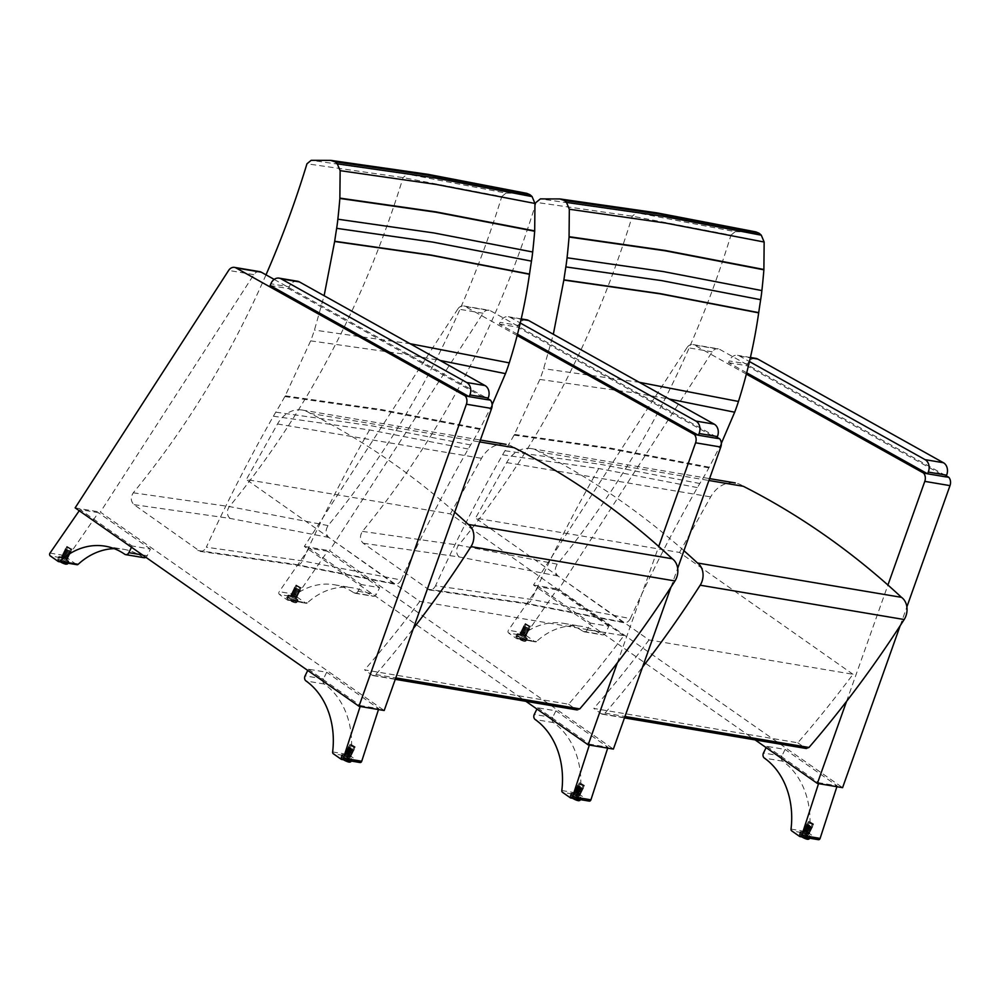 <?xml version="1.0" encoding="UTF-8"?>
<svg xmlns="http://www.w3.org/2000/svg" width="1000" height="1000" viewBox="0 0 1000 1000"><rect width="100%" height="100%" fill="white"/><g stroke="black" fill="none" stroke-linecap="round" stroke-linejoin="round"><path stroke-width="0.75" stroke-dasharray="5 3.75" d="M259.7 271.637A7.6 6.012 -80.4 0 0 253.837 274.662L100.35 512.1L384.188 710.512M75.138 507.863L100.35 512.1M487.537 399.675L469 396.55M274.188 279.413L487.912 398.762M343.062 754.575A5.7 1.225 -153.9 0 1 348.988 756.975A5.7 1.225 -153.9 0 1 352.013 759.762A5.7 1.225 -153.9 0 1 346.362 758.35A5.7 1.225 -153.9 0 1 341.775 754.75A5.7 1.225 -153.9 0 1 343.062 754.575M348.812 758.587L344.338 756L348.812 758.587M342.663 755.413A5.7 1.225 26.1 0 0 341.375 755.575A5.7 1.225 26.1 0 0 345.95 759.188A5.7 1.225 26.1 0 0 351.613 760.6A5.7 1.225 26.1 0 0 348.575 757.812A5.7 1.225 26.1 0 0 342.663 755.413M350.7 744.25L355.175 746.838L350.7 744.25M332.638 751.938L350.962 755.025A1.9 1.5 -80.4 0 0 351.65 756.825L359.513 762.325L341.175 759.237M350.962 755.025A74.763 59.15 -80.4 0 0 324.325 684.038A3.75 2.963 99.6 0 1 323.425 678.925L326.688 672.262L308.35 669.175L307.738 670.45M360.15 706.462L360.438 705.588L378.775 708.675L326.688 672.262M378.775 708.675L378.488 709.55M323.425 678.925L305.087 675.85M308.35 669.175L360.438 705.588M346.662 755.413L349.288 756.363L346.662 755.413M348.587 757.025L345.838 755.438L348.587 757.025M346.175 755.325L350 756.712L346.175 755.325M348.612 758.45L344.613 756.137L348.612 758.45M343.225 754.688A5.463 1.175 26.1 0 0 341.987 754.85A5.463 1.175 26.1 0 0 346.375 758.312A5.463 1.175 26.1 0 0 351.8 759.663A5.463 1.175 26.1 0 0 348.9 756.988A5.463 1.175 26.1 0 0 343.225 754.688M351.138 745.4L353.875 746.988L351.138 745.4M350.775 745.962L354.6 747.3L350.775 745.962M349.062 748.45A3.3 0.712 -153.9 0 1 348.113 747.3A3.3 0.712 -153.9 0 1 351.362 748.15A3.3 0.712 -153.9 0 1 354.012 750.2A3.3 0.712 -153.9 0 1 352.188 750.037A3.3 0.712 -153.9 0 1 349.062 748.45M349.513 748.525L348.812 747.613L353.35 749.837L349.513 748.525M348.5 749.587A3.3 0.712 -153.9 0 1 347.6 748.4A3.3 0.712 -153.9 0 1 350.8 749.287A3.3 0.712 -153.9 0 1 353.462 751.275A3.3 0.712 -153.9 0 1 351.737 751.213A3.3 0.712 -153.9 0 1 348.5 749.587M348.95 749.663L348.25 748.75L352.788 750.975L348.95 749.663M347.95 750.725A3.3 0.712 -153.9 0 1 347.038 749.538A3.3 0.712 -153.9 0 1 350.25 750.413A3.3 0.712 -153.9 0 1 352.912 752.412A3.3 0.712 -153.9 0 1 351.175 752.337A3.3 0.712 -153.9 0 1 347.95 750.725M348.4 750.8L347.7 749.875L352.238 752.1L348.4 750.8M347.388 751.85A3.3 0.712 -153.9 0 1 346.488 750.662A3.3 0.712 -153.9 0 1 349.688 751.55A3.3 0.712 -153.9 0 1 352.35 753.55A3.3 0.712 -153.9 0 1 350.625 753.475A3.3 0.712 -153.9 0 1 347.388 751.85M347.837 751.925L347.137 751.012L351.675 753.238L347.837 751.925M346.838 752.987A3.3 0.712 -153.9 0 1 345.925 751.8A3.3 0.712 -153.9 0 1 349.137 752.688A3.3 0.712 -153.9 0 1 351.8 754.675A3.3 0.712 -153.9 0 1 350.062 754.613A3.3 0.712 -153.9 0 1 346.838 752.987M347.287 753.062L346.587 752.15L351.125 754.375L347.287 753.062M346.275 754.125A3.3 0.712 -153.9 0 1 345.375 752.938A3.3 0.712 -153.9 0 1 348.575 753.812A3.3 0.712 -153.9 0 1 351.238 755.812A3.3 0.712 -153.9 0 1 349.513 755.738A3.3 0.712 -153.9 0 1 346.275 754.125M346.737 754.2L346.025 753.275L350.575 755.5L346.737 754.2M345.725 755.25A3.287 0.712 -153.9 0 1 344.825 754.075A3.287 0.712 -153.9 0 1 348.025 754.95A3.287 0.712 -153.9 0 1 350.688 756.938A3.287 0.712 -153.9 0 1 348.95 756.875A3.287 0.712 -153.9 0 1 345.725 755.25M67.562 562A5.7 1.225 -153.9 0 1 61.638 559.6A5.7 1.225 -153.9 0 1 58.612 556.812A5.7 1.225 -153.9 0 1 64.262 558.225A5.7 1.225 -153.9 0 1 68.85 561.838A5.7 1.225 -153.9 0 1 67.562 562M61.812 557.987L66.287 560.575L61.812 557.987M67.15 562.837A5.7 1.225 26.1 0 0 68.438 562.663A5.7 1.225 26.1 0 0 63.863 559.062A5.7 1.225 26.1 0 0 58.2 557.65A5.7 1.225 26.1 0 0 61.225 560.438A5.7 1.225 26.1 0 0 67.15 562.837M71.363 549L66.888 546.4L71.363 549M50 553.088L68.338 556.175A1.9 1.5 -80.4 0 0 68.637 559.012L76.487 564.5L58.15 561.413M131.5 547.263L132.113 545.988L150.45 549.075L147.188 555.737A3.75 2.963 99.6 0 1 145.863 557.3M68.338 556.175L98.375 512.675L80.037 509.588L132.113 545.988M80.037 509.588L79.237 510.737M144.025 557.725A3.75 2.963 99.6 0 1 143.012 557.3A74.763 59.15 -80.4 0 0 123.475 549.263A74.763 59.15 -80.4 0 0 114.15 548.638M142.513 554.95L147.188 555.737M150.45 549.075L98.375 512.675M65.6 557.837L62.975 556.888L65.6 557.837M63.062 557.45L65.812 559.05L63.062 557.45M66.075 557.913L62.25 556.538L66.075 557.913M62.013 558.125L66.013 560.45L62.013 558.125M67.4 561.888A5.463 1.175 26.1 0 0 68.637 561.725A5.463 1.175 26.1 0 0 64.237 558.263A5.463 1.175 26.1 0 0 58.812 556.925A5.463 1.175 26.1 0 0 61.725 559.587A5.463 1.175 26.1 0 0 67.4 561.888M70.312 549.1L67.562 547.513L70.312 549.1M70.675 548.55L66.862 547.137L70.675 548.55M69.862 551.188A3.3 0.712 -153.9 0 1 70.85 552.275A3.3 0.712 -153.9 0 1 67.562 551.487A3.3 0.712 -153.9 0 1 64.938 549.375A3.3 0.712 -153.9 0 1 66.888 549.663A3.3 0.712 -153.9 0 1 69.862 551.188M69.412 551.112L65.638 549.688L69.412 551.112M69.312 552.325A3.3 0.712 -153.9 0 1 70.3 553.35A3.3 0.712 -153.9 0 1 67.013 552.625A3.3 0.712 -153.9 0 1 64.425 550.475A3.3 0.712 -153.9 0 1 69.312 552.325M68.863 552.25L65.088 550.812L68.863 552.25M68.75 553.462A3.3 0.712 -153.9 0 1 69.737 554.487A3.3 0.712 -153.9 0 1 66.45 553.763A3.3 0.712 -153.9 0 1 63.875 551.6A3.3 0.712 -153.9 0 1 68.75 553.462M68.3 553.387L64.525 551.95L68.3 553.387M68.2 554.587A3.3 0.712 -153.9 0 1 69.188 555.612A3.3 0.712 -153.9 0 1 65.9 554.888A3.3 0.712 -153.9 0 1 63.312 552.737A3.3 0.712 -153.9 0 1 68.2 554.587M67.75 554.513L63.975 553.088L67.75 554.513M67.638 555.725A3.3 0.712 -153.9 0 1 68.625 556.75A3.3 0.712 -153.9 0 1 65.338 556.025A3.3 0.712 -153.9 0 1 62.763 553.875A3.3 0.712 -153.9 0 1 67.638 555.725M67.188 555.65L63.412 554.212L67.188 555.65M67.088 556.862A3.3 0.712 -153.9 0 1 68.075 557.888A3.3 0.712 -153.9 0 1 64.787 557.163A3.3 0.712 -153.9 0 1 62.2 555A3.3 0.712 -153.9 0 1 67.088 556.862M66.638 556.788L62.862 555.35L66.638 556.788M66.525 557.987A3.287 0.712 -153.9 0 1 67.513 559.012A3.287 0.712 -153.9 0 1 64.237 558.288A3.287 0.712 -153.9 0 1 61.65 556.138A3.287 0.712 -153.9 0 1 66.525 557.987M483.038 313.25L457.825 309A7.6 6.012 99.6 0 1 463.688 305.975A7.6 6.012 99.6 0 1 465.25 306.525L490.462 310.763A7.6 6.012 -80.4 0 0 488.9 310.212A7.6 6.012 -80.4 0 0 483.038 313.25L329.538 550.688L613.387 749.087M457.825 309L304.325 546.438L525.913 701.325M617.35 662.825L658.725 546.462M517.163 335.513L465.25 306.525M304.325 546.438L329.538 550.688M716.737 438.25L698.2 435.138M490.462 310.763L717.113 437.337M670.987 587.125L677.675 568.325M572.263 793.15A5.7 1.225 -153.9 0 1 578.188 795.562A5.7 1.225 -153.9 0 1 581.213 798.337A5.7 1.225 -153.9 0 1 575.55 796.938A5.7 1.225 -153.9 0 1 570.975 793.325A5.7 1.225 -153.9 0 1 572.263 793.15M578.013 797.175L573.538 794.575L578.013 797.175M571.85 793.988A5.7 1.225 26.1 0 0 570.562 794.163A5.7 1.225 26.1 0 0 575.15 797.763A5.7 1.225 26.1 0 0 580.8 799.175A5.7 1.225 26.1 0 0 577.775 796.388A5.7 1.225 26.1 0 0 571.85 793.988M579.9 782.825L584.375 785.425L579.9 782.825M561.825 790.512L580.163 793.6A1.9 1.5 -80.4 0 0 580.85 795.413L588.7 800.9L570.363 797.812M580.163 793.6A74.763 59.15 -80.4 0 0 553.525 722.613A3.75 2.963 99.6 0 1 552.625 717.513L555.887 710.837L537.55 707.763L536.938 709.025M589.35 745.037L589.637 744.163L607.975 747.25L555.887 710.837M607.975 747.25L607.688 748.125M552.625 717.513L534.288 714.425M537.55 707.763L589.637 744.163M575.862 793.988L578.475 794.938L575.862 793.988M577.788 795.612L575.037 794.013L577.788 795.612M575.375 793.913L579.2 795.288L575.375 793.913M577.8 797.025L573.812 794.712L577.8 797.025M572.425 793.263A5.463 1.175 26.1 0 0 571.188 793.425A5.463 1.175 26.1 0 0 575.575 796.888A5.463 1.175 26.1 0 0 581 798.238A5.463 1.175 26.1 0 0 578.1 795.575A5.463 1.175 26.1 0 0 572.425 793.263M580.325 783.975L583.075 785.562L580.325 783.975M579.963 784.538L583.8 785.888L579.963 784.538M578.25 787.038A3.3 0.712 -153.9 0 1 577.312 785.888A3.3 0.712 -153.9 0 1 580.55 786.725A3.3 0.712 -153.9 0 1 583.212 788.775A3.3 0.712 -153.9 0 1 581.388 788.625A3.3 0.712 -153.9 0 1 578.25 787.038M578.713 787.113L578 786.188L582.537 788.413L578.713 787.113M577.7 788.162A3.3 0.712 -153.9 0 1 576.788 786.975A3.3 0.712 -153.9 0 1 580 787.862A3.3 0.712 -153.9 0 1 582.663 789.85A3.3 0.712 -153.9 0 1 580.925 789.788A3.3 0.712 -153.9 0 1 577.7 788.162M578.15 788.238L577.45 787.325L581.987 789.55L578.15 788.238M577.15 789.3A3.3 0.712 -153.9 0 1 576.237 788.112A3.3 0.712 -153.9 0 1 579.45 789A3.3 0.712 -153.9 0 1 582.112 790.987A3.3 0.712 -153.9 0 1 580.375 790.925A3.3 0.712 -153.9 0 1 577.15 789.3M577.6 789.375L576.9 788.462L581.438 790.688L577.6 789.375M576.587 790.438A3.3 0.712 -153.9 0 1 575.688 789.25A3.3 0.712 -153.9 0 1 578.888 790.125A3.3 0.712 -153.9 0 1 581.55 792.125A3.3 0.712 -153.9 0 1 579.825 792.05A3.3 0.712 -153.9 0 1 576.587 790.438M577.038 790.512L576.337 789.587L580.875 791.812L577.038 790.512M576.038 791.562A3.3 0.712 -153.9 0 1 575.125 790.375A3.3 0.712 -153.9 0 1 578.337 791.263A3.3 0.712 -153.9 0 1 581 793.25A3.3 0.712 -153.9 0 1 579.263 793.188A3.3 0.712 -153.9 0 1 576.038 791.562M576.487 791.637L575.788 790.725L580.325 792.95L576.487 791.637M575.475 792.7A3.3 0.712 -153.9 0 1 574.575 791.513A3.3 0.712 -153.9 0 1 577.775 792.4A3.3 0.712 -153.9 0 1 580.438 794.388A3.3 0.712 -153.9 0 1 578.713 794.325A3.3 0.712 -153.9 0 1 575.475 792.7M575.925 792.775L575.225 791.862L579.763 794.087L575.925 792.775M574.925 793.838A3.287 0.712 -153.9 0 1 574.012 792.65A3.287 0.712 -153.9 0 1 577.225 793.525A3.287 0.712 -153.9 0 1 579.888 795.525A3.287 0.712 -153.9 0 1 578.15 795.45A3.287 0.712 -153.9 0 1 574.925 793.838M296.75 600.575A5.7 1.225 -153.9 0 1 290.837 598.175A5.7 1.225 -153.9 0 1 287.8 595.388A5.7 1.225 -153.9 0 1 293.463 596.8A5.7 1.225 -153.9 0 1 298.038 600.413A5.7 1.225 -153.9 0 1 296.75 600.575M291.012 596.562L295.487 599.163L291.012 596.562M296.35 601.413A5.7 1.225 26.1 0 0 297.638 601.25A5.7 1.225 26.1 0 0 293.05 597.638A5.7 1.225 26.1 0 0 287.4 596.225A5.7 1.225 26.1 0 0 290.425 599.012A5.7 1.225 26.1 0 0 296.35 601.413M300.562 587.575L296.087 584.987L300.562 587.575M289.012 599.812A1.9 1.5 99.6 0 1 287.35 599.987L279.5 594.5A1.9 1.5 99.6 0 1 279.2 591.663L297.538 594.75A1.9 1.5 -80.4 0 0 297.838 597.587L305.688 603.075A1.9 1.5 -80.4 0 0 307.337 602.9L289.012 599.812A74.763 59.15 99.6 0 1 334.338 584.763A74.763 59.15 99.6 0 1 353.875 592.8A3.75 2.963 -80.4 0 0 354.888 593.212A3.75 2.963 -80.4 0 0 358.05 591.237L361.312 584.575L379.65 587.65L376.388 594.325A3.75 2.963 99.6 0 1 373.225 596.3A3.75 2.963 99.6 0 1 372.212 595.887A74.763 59.15 -80.4 0 0 352.675 587.85A74.763 59.15 -80.4 0 0 307.337 602.9M297.538 594.75L327.562 551.25L309.237 548.162L361.312 584.575M309.237 548.162L279.2 591.663M358.05 591.237L376.388 594.325M379.65 587.65L327.562 551.25M294.8 596.413L292.175 595.462L294.8 596.413M292.262 596.038L295.012 597.625L292.262 596.038M295.275 596.5L291.45 595.112L295.275 596.5M291.212 596.712L295.212 599.025L291.212 596.712M296.6 600.475A5.463 1.175 26.1 0 0 297.838 600.312A5.463 1.175 26.1 0 0 293.438 596.85A5.463 1.175 26.1 0 0 288.012 595.5A5.463 1.175 26.1 0 0 290.925 598.162A5.463 1.175 26.1 0 0 296.6 600.475M299.513 587.688L296.762 586.1L299.513 587.688M299.875 587.125L296.062 585.712L299.875 587.125M299.062 589.775A3.3 0.712 -153.9 0 1 300.05 590.85A3.3 0.712 -153.9 0 1 296.762 590.075A3.3 0.712 -153.9 0 1 294.137 587.95A3.3 0.712 -153.9 0 1 296.087 588.237A3.3 0.712 -153.9 0 1 299.062 589.775M298.612 589.7L294.837 588.263L298.612 589.7M298.5 590.9A3.3 0.712 -153.9 0 1 299.488 591.925A3.3 0.712 -153.9 0 1 296.212 591.2A3.3 0.712 -153.9 0 1 293.625 589.05A3.3 0.712 -153.9 0 1 298.5 590.9M298.05 590.825L294.275 589.4L298.05 590.825M297.95 592.038A3.3 0.712 -153.9 0 1 298.938 593.062A3.3 0.712 -153.9 0 1 295.65 592.337A3.3 0.712 -153.9 0 1 293.062 590.188A3.3 0.712 -153.9 0 1 297.95 592.038M297.5 591.962L293.725 590.525L297.5 591.962M297.4 593.175A3.3 0.712 -153.9 0 1 298.387 594.188A3.3 0.712 -153.9 0 1 295.1 593.475A3.3 0.712 -153.9 0 1 292.512 591.312A3.3 0.712 -153.9 0 1 297.4 593.175M296.938 593.1L293.175 591.663L296.938 593.1M296.837 594.3A3.3 0.712 -153.9 0 1 297.825 595.325A3.3 0.712 -153.9 0 1 294.538 594.6A3.3 0.712 -153.9 0 1 291.962 592.45A3.3 0.712 -153.9 0 1 296.837 594.3M296.388 594.225L292.613 592.8L296.388 594.225M296.288 595.438A3.3 0.712 -153.9 0 1 297.275 596.462A3.3 0.712 -153.9 0 1 293.988 595.737A3.3 0.712 -153.9 0 1 291.4 593.587A3.3 0.712 -153.9 0 1 296.288 595.438M295.837 595.363L292.062 593.925L295.837 595.363M295.725 596.575A3.287 0.712 -153.9 0 1 296.712 597.587A3.287 0.712 -153.9 0 1 293.425 596.875A3.287 0.712 -153.9 0 1 290.85 594.712A3.287 0.712 -153.9 0 1 295.725 596.575M712.225 351.825L687.025 347.575A7.6 6.012 99.6 0 1 692.887 344.55A7.6 6.012 99.6 0 1 694.45 345.1L719.663 349.35A7.6 6.012 -80.4 0 0 718.1 348.787A7.6 6.012 -80.4 0 0 712.225 351.825L558.737 589.263L842.588 787.663M687.025 347.575L533.525 585.025L755.113 739.9M846.55 701.4L887.925 585.037M746.363 374.1L694.45 345.1M533.525 585.025L558.737 589.263M945.938 476.838L927.387 473.713M719.663 349.35L946.312 475.913M900.188 625.7L906.875 606.9M801.462 831.737A5.7 1.225 -153.9 0 1 807.387 834.137A5.7 1.225 -153.9 0 1 810.413 836.925A5.7 1.225 -153.9 0 1 804.75 835.512A5.7 1.225 -153.9 0 1 800.175 831.9A5.7 1.225 -153.9 0 1 801.462 831.737M807.212 835.75L802.738 833.162L807.212 835.75M801.05 832.562A5.7 1.225 26.1 0 0 799.762 832.738A5.7 1.225 26.1 0 0 804.35 836.35A5.7 1.225 26.1 0 0 810 837.75A5.7 1.225 26.1 0 0 806.975 834.975A5.7 1.225 26.1 0 0 801.05 832.562M809.087 821.413L813.575 824L809.087 821.413M791.025 829.1L809.362 832.175A1.9 1.5 -80.4 0 0 810.05 833.988L817.9 839.475L799.562 836.388M809.362 832.175A74.763 59.15 -80.4 0 0 782.725 761.188A3.75 2.963 99.6 0 1 781.825 756.087L785.088 749.425L766.75 746.338L766.125 747.6M818.55 783.625L818.838 782.738L837.175 785.825L785.088 749.425M837.175 785.825L836.888 786.712M781.825 756.087L763.487 753M766.75 746.338L818.838 782.738M805.05 832.562L807.675 833.512L805.05 832.562M806.975 834.188L804.237 832.6L806.975 834.188M804.575 832.487L808.4 833.863L804.575 832.487M807 835.612L803 833.288L807 835.612M801.625 831.85A5.463 1.175 26.1 0 0 800.387 832.013A5.463 1.175 26.1 0 0 804.775 835.462A5.463 1.175 26.1 0 0 810.2 836.812A5.463 1.175 26.1 0 0 807.3 834.15A5.463 1.175 26.1 0 0 801.625 831.85M809.525 822.55L812.275 824.137L809.525 822.55M809.163 823.112L813 824.463L809.163 823.112M807.45 825.612A3.3 0.712 -153.9 0 1 806.5 824.463A3.3 0.712 -153.9 0 1 809.75 825.312A3.3 0.712 -153.9 0 1 812.412 827.362A3.3 0.712 -153.9 0 1 810.588 827.2A3.3 0.712 -153.9 0 1 807.45 825.612M807.9 825.688L807.2 824.775L811.737 827L807.9 825.688M806.9 826.75A3.3 0.712 -153.9 0 1 805.987 825.562A3.3 0.712 -153.9 0 1 809.2 826.438A3.3 0.712 -153.9 0 1 811.862 828.438A3.3 0.712 -153.9 0 1 810.125 828.363A3.3 0.712 -153.9 0 1 806.9 826.75M807.35 826.825L806.65 825.9L811.188 828.125L807.35 826.825M806.338 827.875A3.3 0.712 -153.9 0 1 805.438 826.688A3.3 0.712 -153.9 0 1 808.637 827.575A3.3 0.712 -153.9 0 1 811.3 829.562A3.3 0.712 -153.9 0 1 809.575 829.5A3.3 0.712 -153.9 0 1 806.338 827.875M806.787 827.95L806.087 827.038L810.625 829.262L806.787 827.95M805.788 829.013A3.3 0.712 -153.9 0 1 804.875 827.825A3.3 0.712 -153.9 0 1 808.088 828.713A3.3 0.712 -153.9 0 1 810.75 830.7A3.3 0.712 -153.9 0 1 809.013 830.638A3.3 0.712 -153.9 0 1 805.788 829.013M806.237 829.087L805.537 828.175L810.075 830.4L806.237 829.087M805.238 830.15A3.3 0.712 -153.9 0 1 804.325 828.962A3.3 0.712 -153.9 0 1 807.537 829.837A3.3 0.712 -153.9 0 1 810.2 831.838A3.3 0.712 -153.9 0 1 808.462 831.762A3.3 0.712 -153.9 0 1 805.238 830.15M805.688 830.225L804.975 829.3L809.525 831.525L805.688 830.225M804.675 831.275A3.3 0.712 -153.9 0 1 803.775 830.088A3.3 0.712 -153.9 0 1 806.975 830.975A3.3 0.712 -153.9 0 1 809.638 832.962A3.3 0.712 -153.9 0 1 807.913 832.9A3.3 0.712 -153.9 0 1 804.675 831.275M805.125 831.35L804.425 830.438L808.962 832.663L805.125 831.35M804.125 832.412A3.287 0.712 -153.9 0 1 803.213 831.225A3.287 0.712 -153.9 0 1 806.425 832.113A3.287 0.712 -153.9 0 1 809.087 834.1A3.287 0.712 -153.9 0 1 807.35 834.038A3.287 0.712 -153.9 0 1 804.125 832.412M525.95 639.163A5.7 1.225 -153.9 0 1 520.037 636.75A5.7 1.225 -153.9 0 1 517 633.975A5.7 1.225 -153.9 0 1 522.663 635.375A5.7 1.225 -153.9 0 1 527.238 638.987A5.7 1.225 -153.9 0 1 525.95 639.163M520.2 635.138L524.688 637.737L520.2 635.138M525.55 639.987A5.7 1.225 26.1 0 0 526.838 639.825A5.7 1.225 26.1 0 0 522.25 636.213A5.7 1.225 26.1 0 0 516.6 634.8A5.7 1.225 26.1 0 0 519.625 637.587A5.7 1.225 26.1 0 0 525.55 639.987M529.75 626.15L525.275 623.562L529.75 626.15M518.2 638.4A1.9 1.5 99.6 0 1 516.55 638.575L508.7 633.075A1.9 1.5 99.6 0 1 508.4 630.25L526.737 633.325A1.9 1.5 -80.4 0 0 527.025 636.163L534.888 641.663A1.9 1.5 -80.4 0 0 536.538 641.488L518.2 638.4A74.763 59.15 99.6 0 1 563.538 623.337A74.763 59.15 99.6 0 1 583.075 631.375A3.75 2.963 -80.4 0 0 584.087 631.8A3.75 2.963 -80.4 0 0 587.25 629.812L590.513 623.15L608.85 626.237L605.588 632.9A3.75 2.963 99.6 0 1 602.413 634.875A3.75 2.963 99.6 0 1 601.413 634.462A74.763 59.15 -80.4 0 0 581.875 626.425A74.763 59.15 -80.4 0 0 536.538 641.488M526.737 633.325L556.763 589.825L538.425 586.737L590.513 623.15M538.425 586.737L508.4 630.25M587.25 629.812L605.588 632.9M608.85 626.237L556.763 589.825M523.987 634.987L521.362 634.05L523.987 634.987M521.462 634.612L524.2 636.2L521.462 634.612M524.475 635.075L520.65 633.7L524.475 635.075M520.413 635.288L524.412 637.6L520.413 635.288M525.8 639.05A5.463 1.175 26.1 0 0 527.025 638.888A5.463 1.175 26.1 0 0 522.638 635.425A5.463 1.175 26.1 0 0 517.212 634.075A5.463 1.175 26.1 0 0 520.112 636.75A5.463 1.175 26.1 0 0 525.8 639.05M528.713 626.263L525.962 624.675L528.713 626.263M529.062 625.7L525.262 624.3L529.062 625.7M528.263 628.35A3.3 0.712 -153.9 0 1 529.237 629.425A3.3 0.712 -153.9 0 1 525.962 628.65A3.3 0.712 -153.9 0 1 523.337 626.538A3.3 0.712 -153.9 0 1 525.288 626.812A3.3 0.712 -153.9 0 1 528.263 628.35M527.812 628.275L524.038 626.838L527.812 628.275M527.7 629.487A3.3 0.712 -153.9 0 1 528.688 630.5A3.3 0.712 -153.9 0 1 525.4 629.788A3.3 0.712 -153.9 0 1 522.825 627.625A3.3 0.712 -153.9 0 1 527.7 629.487M527.25 629.412L523.475 627.975L527.25 629.412M527.15 630.612A3.3 0.712 -153.9 0 1 528.138 631.638A3.3 0.712 -153.9 0 1 524.85 630.913A3.3 0.712 -153.9 0 1 522.263 628.763A3.3 0.712 -153.9 0 1 527.15 630.612M526.7 630.538L522.925 629.113L526.7 630.538M526.587 631.75A3.3 0.712 -153.9 0 1 527.575 632.775A3.3 0.712 -153.9 0 1 524.288 632.05A3.3 0.712 -153.9 0 1 521.712 629.9A3.3 0.712 -153.9 0 1 526.587 631.75M526.138 631.675L522.362 630.237L526.138 631.675M526.038 632.888A3.3 0.712 -153.9 0 1 527.025 633.9A3.3 0.712 -153.9 0 1 523.737 633.188A3.3 0.712 -153.9 0 1 521.15 631.025A3.3 0.712 -153.9 0 1 526.038 632.888M525.588 632.812L521.812 631.375L525.588 632.812M525.487 634.012A3.3 0.712 -153.9 0 1 526.475 635.037A3.3 0.712 -153.9 0 1 523.188 634.312A3.3 0.712 -153.9 0 1 520.6 632.163A3.3 0.712 -153.9 0 1 525.487 634.012M525.025 633.938L521.25 632.5L525.025 633.938M524.925 635.15A3.287 0.712 -153.9 0 1 525.913 636.175A3.287 0.712 -153.9 0 1 522.625 635.45A3.287 0.712 -153.9 0 1 520.05 633.3A3.287 0.712 -153.9 0 1 524.925 635.15M297.475 281.238A9.5 7.512 -80.4 0 0 289.2 286.863L270.863 283.775M270.15 285.512L288.488 288.6L487.512 399.738M288.488 288.6L289.2 286.863M517.5 334.225L499.35 324.087L500.062 322.35A9.5 7.512 99.6 0 1 508.338 316.725A9.5 7.512 99.6 0 1 510.3 317.425L520.275 323M526.675 319.812A9.5 7.512 -80.4 0 0 518.387 325.438L500.062 322.35M499.35 324.087L517.688 327.175L716.712 438.325M517.688 327.175L518.387 325.438M746.7 372.8L728.55 362.663L729.25 360.938A9.5 7.512 99.6 0 1 737.537 355.312A9.5 7.512 99.6 0 1 739.488 356L749.475 361.575M755.875 358.387A9.5 7.512 -80.4 0 0 747.588 364.012L729.25 360.938M728.55 362.663L746.888 365.75L945.913 476.9M746.888 365.75L747.588 364.012M492.137 404.8L480.062 428.612A151.962 120.237 99.6 0 1 479.663 429.338A373.387 295.438 99.6 0 1 470.625 444.95A151.962 120.237 -80.4 0 0 468.225 449.025C444.062 491.362 421.712 535.013 401.138 580L302.475 560.887L206.325 547.212C226.887 502.225 249.25 458.562 273.4 416.225A151.962 120.237 99.6 0 1 275.8 412.163A373.387 295.438 -80.4 0 0 284.837 396.55A151.962 120.237 -80.4 0 0 285.238 395.812L310.663 340.85A152.025 120.288 -80.4 0 0 314.438 330.087L324.125 295.712M401.138 580C399.525 583.138 397.287 584.5 394.45 584.1L328.837 537.45C325.487 534.087 325.25 530.138 328.1 525.6C405.525 430.85 463.413 321.175 501.775 196.575L403.088 177.6L306.962 163.775M266 274.837C230.6 355.487 186.363 428.15 133.287 492.8C130.425 497.35 130.675 501.3 134.012 504.65L200.1 551.388C202.763 551.525 204.838 550.125 206.325 547.212M133.287 492.8L229.438 506.575L328.1 525.6M410.575 343.8L314.438 330.087M310.663 340.85L406.788 354.55L440.012 360.438M480.062 428.612L381.375 409.513L285.238 395.812M284.837 396.55L380.975 410.25L479.663 429.338M470.625 444.95L371.938 425.863L275.8 412.163M273.4 416.225L369.538 429.925L468.225 449.025M501.775 196.575L506.012 193.1L407.337 174.125L311.2 160.312M506.012 193.1L526.712 193.325M525.475 193.175L426.788 174.175L330.65 160.375M454.738 512.125A989.1 782.6 -80.4 0 0 310.138 413.363L479.712 441.912M623.8 635.712L450.325 513.875L246.337 479.538L419.812 601.375L623.8 635.712A1197.412 947.425 -80.4 0 1 568.587 704.212L364.6 669.875L372.188 675.2A3.8 3.013 -80.4 0 0 373.2 675.612A3.8 3.013 -80.4 0 0 375.8 674.538A1064.688 842.412 -80.4 0 0 413.363 628.488M419.812 601.375A1197.412 947.425 99.6 0 1 364.6 669.875M579.788 708.875A3.8 3.013 99.6 0 1 577.175 709.95A3.8 3.013 99.6 0 1 576.175 709.538L568.587 704.212M310.138 413.363A30.4 24.062 -80.4 0 0 302.075 410.025A30.4 24.062 -80.4 0 0 277.512 423.988L246.337 479.538M450.325 513.875L481.5 458.325A30.4 24.062 99.6 0 1 506.062 444.363A30.4 24.062 99.6 0 1 514.125 447.7M721.338 443.375L709.262 467.188A151.962 120.237 99.6 0 1 708.863 467.912A373.387 295.438 99.6 0 1 699.825 483.525A151.962 120.237 -80.4 0 0 697.425 487.6C673.263 529.938 650.9 573.6 630.337 618.575L531.663 599.462L435.525 585.788C456.087 540.8 478.45 497.137 502.6 454.812A151.962 120.237 99.6 0 1 505 450.737A373.387 295.438 -80.4 0 0 514.038 435.125A151.962 120.237 -80.4 0 0 514.438 434.4L539.862 379.425A152.025 120.288 -80.4 0 0 543.638 368.663L553.325 334.3M630.337 618.575C628.713 621.712 626.487 623.075 623.65 622.675L558.038 576.025C554.688 572.663 554.45 568.713 557.3 564.175C634.725 469.438 692.613 359.762 730.975 235.15L632.288 216.175L536.15 202.362C497.8 326.962 439.9 436.637 362.475 531.388C359.625 535.925 359.875 539.875 363.212 543.237L429.3 589.963C431.962 590.1 434.038 588.713 435.525 585.788M362.475 531.388L458.638 545.15L557.3 564.175M639.763 382.375L543.638 368.663M539.862 379.425L635.988 393.137L669.212 399.012M709.262 467.188L610.575 448.1L514.438 434.4M514.038 435.125L610.175 448.825L708.863 467.912M699.825 483.525L601.138 464.438L505 450.737M502.6 454.812L598.737 468.512L697.425 487.6M730.975 235.15L735.212 231.688L636.525 212.712L540.4 198.888M735.212 231.688L755.9 231.9M754.675 231.75L655.975 212.763L559.85 198.95M683.938 550.7A989.1 782.6 -80.4 0 0 539.338 451.95L708.913 480.487M853 674.287L679.525 552.45L475.538 518.112L649.013 639.95L853 674.287A1197.412 947.425 -80.4 0 1 797.788 742.788L593.8 708.45L601.388 713.775A3.8 3.013 -80.4 0 0 602.388 714.2A3.8 3.013 -80.4 0 0 605 713.125A1064.688 842.412 -80.4 0 0 642.562 667.075M649.013 639.95A1197.412 947.425 99.6 0 1 593.8 708.45M808.975 747.463A3.8 3.013 99.6 0 1 806.375 748.525A3.8 3.013 99.6 0 1 805.375 748.112L797.788 742.788M539.338 451.95A30.4 24.062 -80.4 0 0 531.275 448.6A30.4 24.062 -80.4 0 0 506.7 462.562L475.538 518.112M679.525 552.45L710.688 496.9A30.4 24.062 99.6 0 1 735.263 482.938A30.4 24.062 99.6 0 1 743.312 486.287M253.837 274.662L228.625 270.425M351.65 756.825L333.312 753.75M324.325 684.038L305.988 680.95M344.425 759.912A5.463 1.175 -153.9 0 1 340.975 756.925A5.463 1.175 -153.9 0 1 342.2 756.762A5.463 1.175 -153.9 0 1 347.875 759.075A5.463 1.175 -153.9 0 1 350.788 761.737M350.15 761.963A5 1.075 26.1 0 0 347.537 759.525A5 1.075 26.1 0 0 342.312 757.4A5 1.075 26.1 0 0 343.425 759.737M68.637 559.012L50.3 555.925M124.688 554.212L143.012 557.3M61.475 562.1A5.463 1.175 -153.9 0 1 57.8 559A5.463 1.175 -153.9 0 1 63.225 560.35A5.463 1.175 -153.9 0 1 67.613 563.812M65.862 564.163A5 1.075 26.1 0 0 65.213 562.125A5 1.075 26.1 0 0 58.688 559.425A5 1.075 26.1 0 0 60.438 561.925L57.787 559.637L58.812 556.925M580.85 795.413L562.513 792.325M553.525 722.613L535.188 719.525M573.625 798.487A5.463 1.175 -153.9 0 1 570.163 795.512A5.463 1.175 -153.9 0 1 571.4 795.35A5.463 1.175 -153.9 0 1 577.075 797.65A5.463 1.175 -153.9 0 1 579.987 800.312M579.35 800.537A5 1.075 26.1 0 0 576.737 798.1A5 1.075 26.1 0 0 571.512 795.975A5 1.075 26.1 0 0 572.625 798.312M287.35 599.987L305.688 603.075M297.838 597.587L279.5 594.5M353.875 592.8L372.212 595.887M295.575 602.55A5.463 1.175 -153.9 0 1 289.9 600.25A5.463 1.175 -153.9 0 1 287 597.575A5.463 1.175 -153.9 0 1 292.425 598.925A5.463 1.175 -153.9 0 1 296.812 602.388A5.463 1.175 -153.9 0 1 295.575 602.55M295.062 602.737A5 1.075 26.1 0 0 292.638 599.663A5 1.075 26.1 0 0 287.413 598.787A5 1.075 26.1 0 0 295.062 602.737M810.05 833.988L791.712 830.9M782.725 761.188L764.388 758.1M802.825 837.062A5.463 1.175 -153.9 0 1 799.362 834.087A5.463 1.175 -153.9 0 1 800.6 833.925A5.463 1.175 -153.9 0 1 806.275 836.225A5.463 1.175 -153.9 0 1 809.175 838.9M808.55 839.112A5 1.075 26.1 0 0 805.938 836.688A5 1.075 26.1 0 0 800.713 834.562A5 1.075 26.1 0 0 801.825 836.9L799.35 834.725L800.387 832.013M516.55 638.575L534.888 641.663M527.025 636.163L508.7 633.075M583.075 631.375L601.413 634.462M524.775 641.125A5.463 1.175 -153.9 0 1 519.1 638.825A5.463 1.175 -153.9 0 1 516.2 636.15A5.463 1.175 -153.9 0 1 521.625 637.5A5.463 1.175 -153.9 0 1 526.013 640.962A5.463 1.175 -153.9 0 1 524.775 641.125M524.25 641.325A5 1.075 26.1 0 0 521.825 638.237A5 1.075 26.1 0 0 516.613 637.362A5 1.075 26.1 0 0 524.25 641.325M510.3 317.425L521.15 319.25M739.488 356L750.35 357.825M369.538 429.925A1400.037 1107.75 99.6 0 0 302.475 560.887A7.6 6.012 99.6 0 1 296 565.025A7.6 6.012 99.6 0 1 293.938 564.163L392.612 583.275M197.787 550.475L293.938 564.163M328.837 537.45L230.175 518.425L134.012 504.65M230.175 518.425A7.6 6.012 99.6 0 1 229.438 506.575C306.85 411.825 364.738 302.162 403.088 177.6L407.337 174.125M372.188 675.2L576.175 709.538M277.512 423.988L481.5 458.325M375.8 674.538L395.788 677.913M598.737 468.512A1400.037 1107.75 99.6 0 0 531.663 599.462A7.6 6.012 99.6 0 1 525.2 603.612A7.6 6.012 99.6 0 1 523.138 602.737L621.8 621.85M426.987 589.062L523.138 602.737M558.038 576.025L459.375 557L363.212 543.237M459.375 557A7.6 6.012 99.6 0 1 458.638 545.15C536.05 450.412 593.938 340.75 632.288 216.175L636.525 212.712M601.388 713.775L805.375 748.112M506.7 462.562L710.688 496.9M605 713.125L624.987 716.488M341.775 754.75L341.375 755.575M352.013 759.762L351.613 760.6M350.05 744.338L344.338 756M355.175 746.838L349.45 758.512M350.737 745.45L345.838 755.438M353.875 746.988L348.975 756.975M349.188 758.375L350 756.712M344.613 756.137L345.425 754.463M351.125 761.038L351.8 759.663M343.387 759.737L340.962 757.562L341.987 754.85M350.037 745.062L348.113 747.3M354.6 747.3L354.012 750.2M348.812 747.613L347.6 748.4M353.35 749.837L353.462 751.275M348.25 748.75L347.038 749.538M352.788 750.975L352.912 752.412M347.7 749.875L346.488 750.662M352.238 752.1L352.35 753.55M347.137 751.012L345.925 751.8M351.675 753.238L351.8 754.675M346.587 752.15L345.375 752.938M351.125 754.375L351.238 755.812M346.025 753.275L344.825 754.075M350.575 755.5L350.688 756.938M58.612 556.812L58.2 557.65M68.85 561.838L68.438 562.663M66.888 546.4L61.163 558.075M72 548.913L66.287 560.575M105.138 546.175L123.475 549.263M67.562 547.513L62.675 557.513M70.7 549.05L65.812 559.05M66.013 560.45L66.825 558.775M61.438 558.2L62.25 556.538M67.925 563.175L68.637 561.725M66.862 547.137L64.938 549.375M71.438 549.375L70.85 552.275M65.638 549.688L64.425 550.475M70.175 551.912L70.3 553.35M65.088 550.812L63.875 551.6M69.625 553.038L69.737 554.487M64.525 551.95L63.312 552.737M69.062 554.175L69.188 555.612M63.975 553.088L62.763 553.875M68.513 555.312L68.625 556.75M63.412 554.212L62.2 555M67.95 556.438L68.075 557.888M62.862 555.35L61.65 556.138M67.4 557.575L67.513 559.012M463.688 305.975L488.9 310.212M570.975 793.325L570.562 794.163M581.213 798.337L580.8 799.175M579.25 782.913L573.538 794.575M584.375 785.425L578.65 797.087M579.938 784.025L575.037 794.013M583.075 785.562L578.175 795.55M578.375 796.95L579.2 795.288M573.812 794.712L574.625 793.05M580.325 799.613L581 798.238M572.587 798.312L570.15 796.15L571.188 793.425M579.237 783.65L577.312 785.888M583.8 785.888L583.212 788.775M578 786.188L576.788 786.975M582.537 788.413L582.663 789.85M577.45 787.325L576.237 788.112M581.987 789.55L582.112 790.987M576.9 788.462L575.688 789.25M581.438 790.688L581.55 792.125M576.337 789.587L575.125 790.375M580.875 791.812L581 793.25M575.788 790.725L574.575 791.513M580.325 792.95L580.438 794.388M575.225 791.862L574.012 792.65M579.763 794.087L579.888 795.525M287.8 595.388L287.4 596.225M298.038 600.413L297.638 601.25M296.087 584.987L290.363 596.65M301.2 587.487L295.487 599.163M306.188 603.288L287.85 600.2M354.888 593.212L373.225 596.3M334.338 584.763L352.675 587.85M296.762 586.1L291.863 596.087M299.9 587.638L295.012 597.625M295.212 599.025L296.025 597.362M290.637 596.788L291.45 595.112M288.012 595.5L287 597.575C285.663 596.938 287.625 600.538 295.188 602.788L296.812 602.388L297.838 600.312M296.062 585.712L294.137 587.95M300.637 587.95L300.05 590.85M294.837 588.263L293.625 589.05M299.375 590.487L299.488 591.925M294.275 589.4L293.062 590.188M298.812 591.625L298.938 593.062M293.725 590.525L292.512 591.312M298.263 592.75L298.387 594.188M293.175 591.663L291.962 592.45M297.712 593.888L297.825 595.325M292.613 592.8L291.4 593.587M297.15 595.025L297.275 596.462M292.062 593.925L290.85 594.712M296.6 596.15L296.712 597.587M692.887 344.55L718.1 348.787M800.175 831.9L799.762 832.738M810.413 836.925L810 837.75M808.45 821.488L802.738 833.162M813.575 824L807.85 835.662M809.137 822.6L804.237 832.6M812.275 824.137L807.375 834.137M807.575 835.537L808.4 833.863M803 833.288L803.825 831.625M809.525 838.188L810.2 836.812M808.438 822.225L806.5 824.463M813 824.463L812.412 827.362M807.2 824.775L805.987 825.562M811.737 827L811.862 828.438M806.65 825.9L805.438 826.688M811.188 828.125L811.3 829.562M806.087 827.038L804.875 827.825M810.625 829.262L810.75 830.7M805.537 828.175L804.325 828.962M810.075 830.4L810.2 831.838M804.975 829.3L803.775 830.088M809.525 831.525L809.638 832.962M804.425 830.438L803.213 831.225M808.962 832.663L809.087 834.1M517 633.975L516.6 634.8M527.238 638.987L526.838 639.825M525.275 623.562L519.562 635.225M530.4 626.075L524.688 637.737M535.388 641.862L517.05 638.775M584.087 631.8L602.413 634.875M563.538 623.337L581.875 626.425M525.962 624.675L521.062 634.663M529.1 626.213L524.2 636.2M524.412 637.6L525.225 635.938M519.837 635.363L520.65 633.7M517.212 634.075L516.2 636.15C514.862 635.513 516.812 639.113 524.375 641.375L526.013 640.962L527.025 638.888M525.262 624.3L523.337 626.538M529.825 626.538L529.237 629.425M524.038 626.838L522.825 627.625M528.575 629.062L528.688 630.5M523.475 627.975L522.263 628.763M528.013 630.2L528.138 631.638M522.925 629.113L521.712 629.9M527.463 631.325L527.575 632.775M522.362 630.237L521.15 631.025M526.9 632.463L527.025 633.9M521.812 631.375L520.6 632.163M526.35 633.6L526.475 635.037M521.25 632.5L520.05 633.3M525.8 634.738L525.913 636.175M521.225 318.9L508.338 316.725M750.425 357.475L737.537 355.312M200.1 551.388L296 565.025L394.45 584.1M373.2 675.612L395.275 679.338M302.075 410.025L480.375 440.037M429.3 589.963L525.2 603.612L623.65 622.675M602.388 714.2L624.475 717.913M531.275 448.6L709.575 478.612"/><path stroke-width="1.5" d="M261.262 272.188A7.6 6.012 -80.4 0 0 259.7 271.637L234.488 267.387A7.6 6.012 99.6 0 1 236.05 267.95L261.262 272.188L274.188 279.413M469 396.55L465.213 395.913A7.6 6.012 99.6 0 1 466.388 404.225L358.988 706.263L75.138 507.863L228.625 270.425A7.6 6.012 99.6 0 1 234.488 267.387M465.213 395.913L236.05 267.95M487.912 398.762L490.425 400.163L487.537 399.675M358.988 706.263L384.188 710.512L491.6 408.462A7.6 6.012 -80.4 0 0 490.425 400.163M378.488 709.55L361.725 761.25L343.387 758.162A1.9 1.5 99.6 0 1 341.175 759.237L333.312 753.75A1.9 1.5 99.6 0 1 332.638 751.938A74.763 59.15 99.6 0 0 305.988 680.95A3.75 2.963 -80.4 0 1 305.087 675.85L307.738 670.45M359.513 762.325A1.9 1.5 -80.4 0 0 361.725 761.25M343.387 758.162L360.15 706.462M76.487 564.5A1.9 1.5 -80.4 0 0 78.15 564.325L59.812 561.237A1.9 1.5 99.6 0 1 58.15 561.413L50.3 555.925A1.9 1.5 99.6 0 1 50 553.088L79.237 510.737M59.812 561.237A74.763 59.15 99.6 0 1 105.138 546.175A74.763 59.15 99.6 0 1 124.688 554.212A3.75 2.963 -80.4 0 0 125.688 554.637A3.75 2.963 -80.4 0 0 128.85 552.663L131.5 547.263M145.863 557.3A3.75 2.963 99.6 0 1 144.025 557.725L125.688 554.637M128.85 552.663L142.513 554.95M114.15 548.638A74.763 59.15 -80.4 0 0 78.15 564.325M525.913 701.325L588.175 744.85L617.35 662.825M658.725 546.462L695.588 442.8L720.8 447.038A7.6 6.012 -80.4 0 0 719.613 438.738L716.737 438.25M698.2 435.138L694.4 434.5A7.6 6.012 99.6 0 1 695.588 442.8M694.4 434.5L517.163 335.513M717.113 437.337L719.613 438.738M588.175 744.85L613.387 749.087L670.987 587.125M677.675 568.325L720.8 447.038M607.688 748.125L590.925 799.825L572.587 796.737A1.9 1.5 99.6 0 1 570.363 797.812L562.513 792.325A1.9 1.5 99.6 0 1 561.825 790.512A74.763 59.15 99.6 0 0 535.188 719.525A3.75 2.963 -80.4 0 1 534.288 714.425L536.938 709.025M588.7 800.9A1.9 1.5 -80.4 0 0 590.925 799.825M572.587 796.737L589.35 745.037M755.113 739.9L817.375 783.425L846.55 701.4M887.925 585.037L924.788 481.375L950 485.625A7.6 6.012 -80.4 0 0 948.812 477.312L945.938 476.838M927.387 473.713L923.6 473.075A7.6 6.012 99.6 0 1 924.788 481.375M923.6 473.075L746.363 374.1M946.312 475.913L948.812 477.312M817.375 783.425L842.588 787.663L900.188 625.7M906.875 606.9L950 485.625M836.888 786.712L820.113 838.4L801.787 835.312A1.9 1.5 99.6 0 1 799.562 836.388L791.712 830.9A1.9 1.5 99.6 0 1 791.025 829.1A74.763 59.15 99.6 0 0 764.388 758.1A3.75 2.963 -80.4 0 1 763.487 753L766.125 747.6M817.9 839.475A1.9 1.5 -80.4 0 0 820.113 838.4M801.787 835.312L818.55 783.625M488.225 398L487.512 399.738L469.175 396.65L270.15 285.512L270.863 283.775A9.5 7.512 99.6 0 1 279.15 278.15A9.5 7.512 99.6 0 1 281.1 278.837L466.712 382.5A9.5 7.512 99.6 0 1 469.888 394.925L488.225 398A9.5 7.512 -80.4 0 0 485.05 385.575L299.438 281.925A9.5 7.512 -80.4 0 0 297.475 281.238L279.15 278.15M469.175 396.65L469.888 394.925M520.275 323L695.913 421.075A9.5 7.512 99.6 0 1 699.087 433.5L698.375 435.238L716.712 438.325L717.425 436.587A9.5 7.512 -80.4 0 0 714.237 424.162L528.638 320.5A9.5 7.512 -80.4 0 0 526.675 319.812L521.225 318.9M698.375 435.238L517.5 334.225M749.475 361.575L925.1 459.65A9.5 7.512 99.6 0 1 928.275 472.075L927.575 473.812L945.913 476.9L946.612 475.163A9.5 7.512 -80.4 0 0 943.438 462.738L757.825 359.087A9.5 7.512 -80.4 0 0 755.875 358.387L750.425 357.475M927.575 473.812L746.7 372.8M324.125 295.712L334.688 241.262A723.562 572.5 99.6 0 1 336.65 228.337A152.125 120.363 -80.4 0 0 337.863 219.2A639.975 506.362 -80.4 0 0 339.862 198.45L340.138 170.662L337.287 163.837A26.412 20.9 -80.4 0 0 334.975 161.825L330.65 160.375L311.2 160.312L306.962 163.775C295.375 201.825 281.725 238.837 266 274.837M526.712 193.325L529.8 194.625A26.412 20.9 99.6 0 1 532.1 196.625L534.95 203.45L534.688 231.238A639.975 506.362 99.6 0 1 532.688 251.988A152.125 120.363 99.6 0 1 531.462 261.125A723.562 572.5 -80.4 0 0 529.513 274.05L529.475 274.275C525.163 304.45 518.413 333.988 509.263 362.875L410.075 343.713M334.663 241.488L430.788 255.238L529.475 274.275M509.263 362.875A152.025 120.288 99.6 0 1 505.475 373.638L492.137 404.8M440.012 360.438L505.475 373.638M529.513 274.05L430.812 255.012L334.688 241.262M336.65 228.337L432.775 242.087L531.462 261.125M532.688 251.988L433.988 232.963L337.863 219.2M339.862 198.45L436 212.225L534.688 231.238M534.712 230.9L436.025 211.887L339.9 198.113M534.95 203.45L436.262 184.45L340.138 170.662M532.1 196.625L433.413 177.638L337.287 163.837M529.8 194.625L431.1 175.625L334.975 161.825M413.363 628.488A1064.688 842.412 -80.4 0 0 470.988 546.613A15.2 12.025 -80.4 0 0 468.3 524.425L672.288 558.763A989.1 782.6 -80.4 0 0 514.125 447.7L479.712 441.912M468.3 524.425A989.1 782.6 -80.4 0 0 454.738 512.125M672.288 558.763A15.2 12.025 99.6 0 1 674.975 580.95A1064.688 842.412 99.6 0 1 579.788 708.875L395.788 677.913M553.325 334.3L563.888 279.837A723.562 572.5 99.6 0 1 565.837 266.913A152.125 120.363 -80.4 0 0 567.062 257.775A639.975 506.362 -80.4 0 0 569.062 237.025L569.325 209.237L566.487 202.413A26.412 20.9 -80.4 0 0 564.175 200.413L559.85 198.95L540.4 198.888L536.15 202.362M755.9 231.9L758.988 233.2A26.412 20.9 99.6 0 1 761.3 235.212L764.15 242.025L763.888 269.825A639.975 506.362 99.6 0 1 761.888 290.575A152.125 120.363 99.6 0 1 760.662 299.7A723.562 572.5 -80.4 0 0 758.713 312.638L758.675 312.863C754.35 343.038 747.613 372.562 738.462 401.45L639.275 382.3M563.862 280.062L659.987 293.812L758.675 312.863M738.462 401.45A152.025 120.288 99.6 0 1 734.675 412.212L721.338 443.375M669.212 399.012L734.675 412.212M758.713 312.638L660.013 293.587L563.888 279.837M565.837 266.913L661.963 280.675L760.662 299.7M761.888 290.575L663.188 271.537L567.062 257.775M569.062 237.025L665.188 250.8L763.888 269.825M763.913 269.488L665.225 250.463L569.1 236.688M764.15 242.025L665.462 223.025L569.325 209.237M761.3 235.212L662.613 216.213L566.487 202.413M758.988 233.2L660.3 214.2L564.175 200.413M642.562 667.075A1064.688 842.412 -80.4 0 0 700.188 585.2A15.2 12.025 -80.4 0 0 697.5 563L901.488 597.337A989.1 782.6 -80.4 0 0 743.312 486.287L708.913 480.487M697.5 563A989.1 782.6 -80.4 0 0 683.938 550.7M901.488 597.337A15.2 12.025 99.6 0 1 904.175 619.525A1064.688 842.412 99.6 0 1 808.975 747.463L624.987 716.488M466.388 404.225L491.6 408.462M351.125 761.038L350.788 761.737A5.463 1.175 -153.9 0 1 344.425 759.912M343.425 759.737A5 1.075 26.1 0 0 350.15 761.963M67.925 563.175L67.613 563.812A5.463 1.175 -153.9 0 1 66.375 563.975A5.463 1.175 -153.9 0 1 61.475 562.1M67.613 563.812L65.987 564.212L60.412 561.912A5 1.075 26.1 0 0 65.862 564.163M580.325 799.613L579.987 800.312A5.463 1.175 -153.9 0 1 573.625 798.487M572.625 798.312A5 1.075 26.1 0 0 579.35 800.537M809.525 838.188L809.175 838.9A5.463 1.175 -153.9 0 1 802.825 837.062M809.175 838.9L806.562 839.062L801.787 836.888A5 1.075 26.1 0 0 808.55 839.112M281.1 278.837L299.438 281.925M485.05 385.575L466.712 382.5M521.15 319.25L528.638 320.5M714.237 424.162L695.913 421.075M699.087 433.5L717.425 436.587M750.35 357.825L757.825 359.087M943.438 462.738L925.1 459.65M928.275 472.075L946.612 475.163M470.988 546.613L674.975 580.95M700.188 585.2L904.175 619.525M360.012 762.525L341.675 759.438M350.788 761.737L348.162 761.912L343.387 759.737M76.988 564.712L58.663 561.625M589.2 801.112L570.875 798.025M579.987 800.312L577.362 800.487L572.587 798.312M818.4 839.688L800.062 836.6M526.825 193.35L427.762 174.288L331.225 160.425M395.275 679.338L577.175 709.95M480.375 440.037L506.062 444.363M756.025 231.925L656.963 212.862L560.425 199M624.475 717.913L806.375 748.525M709.575 478.612L735.263 482.938"/></g></svg>
